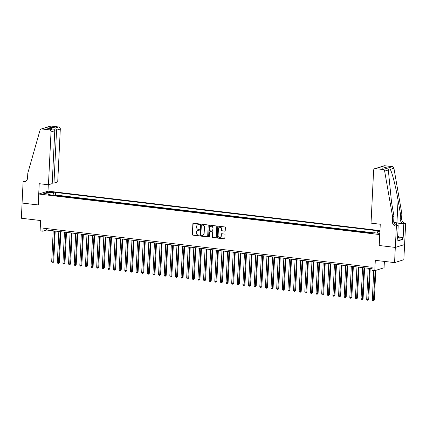 <?xml version="1.0" encoding="UTF-8"?>
<svg xmlns="http://www.w3.org/2000/svg" width="427" height="427" viewBox="0 0 427 427"><rect width="100%" height="100%" fill="white"/><g stroke="black" fill="none" stroke-linecap="round" stroke-linejoin="round"><path stroke-width="0.64" d="M199.692 224.388A0.422 0.384 -107.3 0 0 199.324 223.929L193.458 223.23A0.603 0.55 -107.3 0 0 192.876 223.759L192.353 234.503A0.603 0.55 -107.3 0 0 192.876 235.165L198.742 235.859A0.422 0.384 -107.3 0 0 199.147 235.49A0.422 0.384 -107.3 0 0 198.779 235.026L198.021 234.935A1.938 1.751 -107.3 0 1 196.351 232.816L196.393 231.92A1.938 1.751 -107.3 0 1 198.251 230.222L199.009 230.313A0.422 0.384 -107.3 0 0 199.42 229.939A0.422 0.384 -107.3 0 0 199.051 229.475L198.293 229.384A1.938 1.751 -107.3 0 1 196.617 227.265L196.666 226.374A1.938 1.751 -107.3 0 1 198.523 224.671L199.281 224.762A0.422 0.384 -107.3 0 0 199.692 224.388M224.639 231.167A0.603 0.55 -107.3 0 0 225.221 230.639L225.371 227.623A0.603 0.55 -107.3 0 0 224.848 226.961L218.33 226.187A0.603 0.55 -107.3 0 0 217.749 226.716L217.226 237.46A0.603 0.55 -107.3 0 0 217.749 238.122L224.26 238.896A0.603 0.55 -107.3 0 0 224.842 238.362L225.024 234.727A0.603 0.55 -107.3 0 0 224.501 234.06L221.709 233.729A0.603 0.55 -107.3 0 0 221.127 234.263L221.042 236.067A1.617 1.462 -107.3 0 1 220.044 237.439A1.617 1.462 -107.3 0 1 218.085 235.715L218.432 228.642A1.617 1.462 -107.3 0 1 219.43 227.276A1.617 1.462 -107.3 0 1 221.383 228.995L221.33 230.174A0.603 0.55 -107.3 0 0 221.853 230.836L224.89 231.092A0.603 0.55 -107.3 0 0 224.97 231.092M379.224 245.472L379.672 234.556L38.798 194.029L38.265 204.971L22.092 203.049L21.35 218.245L40.613 220.535L40.111 230.868L42.924 231.204L43.074 228.162L372.13 267.291L371.981 270.328L374.794 270.665L384.065 267.777L384.38 261.409M379.133 245.498L395.306 247.425L394.564 262.621L375.301 260.331L374.794 270.665M208.2 225.584A0.603 0.55 -107.3 0 0 207.677 224.922L201.16 224.143A0.603 0.55 -107.3 0 0 200.578 224.677L200.055 235.416A0.603 0.55 -107.3 0 0 200.578 236.078L207.09 236.852A0.603 0.55 -107.3 0 0 207.671 236.323L208.2 225.584M209.742 225.168L216.259 225.942A0.603 0.55 -107.3 0 1 216.783 226.604L216.259 237.343A0.603 0.55 -107.3 0 1 215.678 237.876L212.886 237.545A0.603 0.55 -107.3 0 1 212.363 236.884L212.577 232.523A0.603 0.55 -107.3 0 0 212.054 231.861L210.207 231.642A0.603 0.55 -107.3 0 0 209.625 232.176L209.401 236.707A0.422 0.384 -107.3 0 1 209.139 237.065A0.422 0.384 -107.3 0 1 208.627 236.617L209.166 225.696A0.603 0.55 -107.3 0 1 209.742 225.168M404.582 244.548L403.841 259.733L394.564 262.621M372.718 233.094L369.552 232.934M366.809 232.608L363.932 232.267M361.183 231.941L358.306 231.599M355.558 231.269L352.681 230.927M349.932 230.601L347.055 230.26M344.306 229.934L341.429 229.593M338.686 229.262L335.803 228.92M333.06 228.594L330.178 228.253M327.434 227.927L324.557 227.586M321.809 227.255L318.932 226.913M316.183 226.588L313.306 226.246M310.557 225.92L307.68 225.579M304.931 225.253L302.054 224.906M299.311 224.581L296.429 224.239M293.685 223.913L290.808 223.572M288.06 223.246L285.183 222.905M282.434 222.574L279.557 222.232M276.808 221.907L273.931 221.565M271.182 221.239L268.305 220.898M265.562 220.567L262.68 220.225M259.936 219.9L257.054 219.558M254.311 219.232L251.434 218.891M248.685 218.565L245.808 218.218M243.059 217.893L240.182 217.551M237.433 217.226L234.556 216.884M231.808 216.558L228.931 216.211M226.187 215.886L223.305 215.544M220.562 215.219L217.679 214.877M214.936 214.551L212.059 214.21M209.31 213.879L206.433 213.537M203.684 213.212L200.807 212.87M198.059 212.545L195.182 212.203M192.433 211.872L189.556 211.53M186.812 211.205L183.93 210.863M181.187 210.538L178.31 210.196M175.561 209.87L172.684 209.524M169.935 209.198L167.058 208.856M164.31 208.531L161.433 208.189M158.684 207.864L155.807 207.522M153.063 207.191L150.181 206.849M147.438 206.524L144.556 206.182M141.812 205.857L138.935 205.515M136.186 205.184L133.309 204.843M130.561 204.517L127.684 204.175M124.935 203.85L122.058 203.508M119.309 203.183L116.432 202.836M113.689 202.51L110.806 202.168M108.063 201.843L105.181 201.501M102.437 201.176L99.56 200.829M96.812 200.503L93.935 200.162M91.186 199.836L88.309 199.494M85.56 199.169L82.683 198.827M79.934 198.496L77.057 198.155M74.314 197.829L71.432 197.487M68.688 197.162L65.811 196.82M63.063 196.489L59.689 196.089M49.751 192.289L50.989 192.438A1.911 0.304 2.8 0 0 53.674 192.289A1.911 0.304 2.8 0 0 52.542 191.953L51.304 191.808A1.911 0.304 2.8 0 0 48.619 191.953A1.911 0.304 2.8 0 0 49.751 192.289M379.95 230.601L48.075 191.141L38.798 194.029M377.137 233.083L377.778 231.519L379.528 230.975L55.537 192.449L53.781 192.993L52.847 195.278M377.778 231.519L379.891 231.77M379.811 233.398L373.967 232.704L372.211 233.249L48.214 194.728L49.97 194.178L43.784 193.447L47.594 192.262L53.781 192.993M65.31 196.762L65.822 196.601M70.935 197.429L71.442 197.269M76.561 198.096L77.068 197.941M82.187 198.763L82.694 198.608M87.813 199.436L88.32 199.276M93.438 200.103L93.945 199.948M99.064 200.77L99.571 200.615M104.684 201.443L105.191 201.282M110.31 202.11L110.817 201.95M115.936 202.777L116.443 202.622M121.562 203.449L122.069 203.289M127.187 204.117L127.694 203.957M132.813 204.784L133.32 204.629M138.439 205.456L138.946 205.296M144.059 206.124L144.566 205.963M149.685 206.791L150.192 206.636M155.311 207.458L155.818 207.303M160.936 208.13L161.443 207.97M166.562 208.798L167.069 208.643M172.188 209.465L172.695 209.31M177.808 210.137L178.321 209.977M183.434 210.805L183.941 210.644M189.06 211.472L189.567 211.317M194.685 212.144L195.192 211.984M200.311 212.811L200.818 212.651M205.937 213.479L206.444 213.324M211.562 214.151L212.07 213.991M217.183 214.818L217.69 214.658M222.809 215.486L223.316 215.331M228.434 216.153L228.941 215.998M234.06 216.825L234.567 216.665M239.686 217.492L240.193 217.332M245.311 218.16L245.819 218.005M250.937 218.832L251.444 218.672M256.558 219.499L257.065 219.339M262.183 220.167L262.69 220.012M267.809 220.839L268.316 220.679M273.435 221.506L273.942 221.346M279.061 222.173L279.568 222.019M284.686 222.841L285.193 222.686M290.307 223.513L290.819 223.353M295.932 224.18L296.439 224.026M301.558 224.848L302.065 224.693M307.184 225.52L307.691 225.36M312.81 226.187L313.317 226.027M318.435 226.854L318.942 226.7M324.061 227.527L324.568 227.367M329.681 228.194L330.188 228.034M335.307 228.861L335.814 228.707M340.933 229.534L341.44 229.374M346.559 230.201L347.066 230.041M352.184 230.868L352.691 230.713M357.81 231.535L358.317 231.381M363.436 232.208L363.943 232.048M369.056 232.875L369.563 232.715M373.556 232.832L55.409 195L54.571 195.262L57.437 195.822M42.924 231.204L46.682 230.036L372.061 268.722M46.751 228.6L46.682 230.036M55.409 195L55.537 192.449M50.301 194.974L49.97 194.178M48.235 193.975L47.594 192.262M199.281 224.762L199.532 224.682A0.422 0.384 -107.3 0 0 199.548 224.687L198.774 224.597A1.938 1.751 -107.3 0 0 197.984 224.698M197.712 230.249A1.938 1.751 -107.3 0 1 198.502 230.142L199.26 230.233A0.422 0.384 -107.3 0 0 199.276 230.233M193.378 223.225A0.603 0.55 -107.3 0 0 193.127 223.684L192.604 234.423A0.603 0.55 -107.3 0 0 193.121 235.085L198.993 235.784A0.422 0.384 -107.3 0 0 199.003 235.784M201.08 224.143A0.603 0.55 -107.3 0 0 200.829 224.597L200.306 235.341A0.603 0.55 -107.3 0 0 200.829 236.003L207.341 236.777A0.603 0.55 -107.3 0 0 207.421 236.777M201.725 225.05A0.422 0.384 -107.3 0 0 201.32 225.424L200.855 234.85A0.422 0.384 -107.3 0 0 201.224 235.314L202.024 235.41A1.938 1.751 -107.3 0 0 203.887 233.713L204.202 227.265A1.938 1.751 -107.3 0 0 202.526 225.146L201.976 224.976A0.422 0.384 -107.3 0 0 201.715 225.05M202.814 235.309A1.938 1.751 -107.3 0 0 204.133 233.633L203.887 233.713M201.976 224.976L202.777 225.072A1.938 1.751 -107.3 0 1 204.453 227.191L204.133 233.633M210.127 231.637A0.603 0.55 -107.3 0 1 210.458 231.562L212.304 231.786A0.603 0.55 -107.3 0 1 212.827 232.448L212.614 236.804A0.603 0.55 -107.3 0 0 213.137 237.465L215.929 237.796A0.603 0.55 -107.3 0 0 216.003 237.802M209.668 225.162A0.603 0.55 -107.3 0 0 209.411 225.621L208.878 236.537A0.422 0.384 -107.3 0 0 209.262 237.006M212.801 228.007A1.617 1.462 -107.3 0 0 210.842 226.283A1.617 1.462 -107.3 0 0 209.844 227.655L209.721 230.148A0.603 0.55 -107.3 0 0 210.244 230.81L212.096 231.028A0.603 0.55 -107.3 0 0 212.678 230.495L213.052 227.927A1.617 1.462 -107.3 0 0 210.97 226.251M212.427 230.954A0.603 0.55 -107.3 0 0 212.929 230.42L212.678 230.495M213.052 227.927L212.929 230.42M219.558 227.244A1.617 1.462 -107.3 0 1 221.634 228.92L221.581 230.094A0.603 0.55 -107.3 0 0 222.104 230.761L224.89 231.092M220.167 237.391A1.617 1.462 -107.3 0 0 221.293 235.987L221.042 236.067M221.629 233.729A0.603 0.55 -107.3 0 0 221.378 234.183L221.293 235.987M218.25 226.182A0.603 0.55 -107.3 0 0 218 226.641L217.476 237.38A0.603 0.55 -107.3 0 0 218 238.042L224.511 238.816A0.603 0.55 -107.3 0 0 224.591 238.821M53.204 230.81L51.683 261.959L53.711 261.932L55.222 231.05M53.711 261.932L52.815 262.808L54.608 230.975M52.815 262.808L52.254 262.744L51.683 261.959M397.665 236.387L398.418 236.473L399.112 237.567L398.989 239.995L397.879 240.075M399.112 237.567L397.601 237.668M52.233 182.852L53.973 183.06L57.72 181.897L60.308 129.007L56.561 130.171L54.576 129.936M53.973 183.06L56.561 130.171L55.713 127.913L58.707 126.979L51.032 126.066L41.755 128.954A1.852 1.676 -107.3 0 0 40.053 130.144L27.798 173.154L27.563 178.016A4.318 3.907 72.7 0 1 24.905 181.667A4.318 3.907 72.7 0 1 23.416 181.806L23.106 181.769L22.065 203.044L38.265 204.933M38.179 204.96L39.22 183.685L48.448 184.779L51.032 131.89A1.852 1.676 -107.3 0 0 49.436 129.867L41.755 128.954M23.106 181.769L25.721 181.294M47.989 191.168L48.299 184.763M48.448 184.779L52.195 183.615L54.779 130.726L51.032 131.89M41.12 129.013L50.391 126.125A1.852 1.676 72.7 0 1 51.032 126.066M58.707 126.979A1.852 1.676 72.7 0 1 60.308 129.007M25.572 181.384A4.318 3.907 72.7 0 1 24.787 181.379L23.416 181.806M49.436 129.867L52.852 128.959L48.587 128.479M48.182 128.404L52.43 128.933C53.893 129.029 54.677 129.627 54.779 130.726M47.76 128.378L51.043 127.358L51.848 128.837M371.036 223.134L373.62 170.25A1.852 1.676 -107.3 0 1 375.397 168.622L383.078 169.54L392.349 166.653A1.852 1.676 72.7 0 1 393.924 168.233L401.85 213.639L401.61 218.501A4.318 3.907 -107.3 0 0 405.34 223.225L405.65 223.262L404.609 244.543L395.333 247.425L379.219 245.509L380.26 224.234L371.036 223.134M401.85 213.639L400.478 214.066L398.044 200.146C395.792 186.818 392.109 172.289 390.257 169.375C389.227 168.526 388.581 168.729 388.314 169.978L391.516 202.174L393.945 216.099L393.71 220.962A4.318 3.907 -107.3 0 0 397.441 225.686L396.064 226.113L396.373 226.15L395.333 247.425M393.945 216.099L392.573 216.526L392.338 221.389A4.318 3.907 -107.3 0 0 396.064 226.113M398.044 200.146L396.939 222.819L403.969 223.652A4.318 3.907 -107.3 0 1 400.238 218.928L400.478 214.066M384.674 165.74L380.756 166.818L384.033 165.799A1.852 1.676 72.7 0 1 384.674 165.74L392.349 166.653M388.314 169.978L384.647 171.12L392.573 216.526M398.695 236.916L403.168 237.444L398.813 237.102M397.537 239.029L397.927 239.077L397.841 240.903L402.677 239.398L402.768 237.572M397.927 239.077L397.526 239.2L398.194 225.584L396.373 226.15M405.65 223.262L403.835 223.828L396.491 222.958A6.933 1.105 2.8 0 0 393.966 222.739M403.168 237.444L403.835 223.828M396.939 222.819A8.033 1.281 2.8 0 0 393.907 222.563M396.283 225.355L398.194 225.584M384.647 171.12A1.852 1.676 -107.3 0 0 383.078 169.54M402.677 239.398L399.042 238.965M380.756 166.818L379.395 167.784M381.679 166.674L386.344 167.229L382.8 168.19M386.344 167.229L382.736 168.211M383.062 168.249L378.231 167.646L374.762 168.681M58.83 231.477L57.303 262.626L58.712 262.797L59.337 262.6L60.847 231.717M59.337 262.6L58.44 263.475L60.234 231.647M58.44 263.475L57.875 263.411L57.303 262.626M64.456 232.149L62.929 263.299L64.963 263.272L66.473 232.389M64.963 263.272L64.066 264.148L65.859 232.315M64.066 264.148L63.5 264.078L62.929 263.299M70.081 232.816L68.555 263.966L70.588 263.939L72.099 233.057M70.588 263.939L69.692 264.815L71.485 232.982M69.692 264.815L69.126 264.751L68.555 263.966M75.702 233.484L74.181 264.633L75.584 264.804L76.214 264.607L77.725 233.724M76.214 264.607L75.312 265.482L77.111 233.654M75.312 265.482L74.752 265.418L74.181 264.633M81.327 234.156L79.806 265.306L81.84 265.274L83.35 234.396M81.84 265.274L80.938 266.154L82.737 234.322M80.938 266.154L80.377 266.085L79.806 265.306M86.953 234.823L85.432 265.973L87.466 265.946L88.971 235.063M87.466 265.946L86.564 266.822L88.362 234.989M86.564 266.822L86.003 266.752L85.432 265.973M92.579 235.49L91.058 266.64L92.462 266.811L93.086 266.613L94.597 235.731M93.086 266.613L92.189 267.489L93.983 235.661M92.189 267.489L91.629 267.425L91.058 266.64M98.205 236.163L96.678 267.313L98.712 267.281L100.222 236.403M98.712 267.281L97.815 268.161L99.608 236.328M97.815 268.161L97.249 268.092L96.678 267.313M103.83 236.83L102.304 267.98L104.337 267.953L105.848 237.07M104.337 267.953L103.441 268.829L105.234 236.996M103.441 268.829L102.875 268.759L102.304 267.98M109.451 237.497L107.93 268.647L109.963 268.62L111.474 237.738M109.963 268.62L109.061 269.496L110.86 237.663M109.061 269.496L108.501 269.432L107.93 268.647M115.076 238.165L113.555 269.314L114.959 269.485L115.589 269.288L117.099 238.405M115.589 269.288L114.687 270.168L116.486 238.335M114.687 270.168L114.126 270.099L113.555 269.314M120.702 238.837L119.181 269.987L121.215 269.96L122.725 239.077M121.215 269.96L120.313 270.835L122.111 239.003M120.313 270.835L119.752 270.766L119.181 269.987M126.328 239.504L124.807 270.654L126.835 270.627L128.346 239.744M126.835 270.627L125.938 271.503L127.732 239.67M125.938 271.503L125.378 271.439L124.807 270.654M131.954 240.171L130.427 271.321L131.836 271.492L132.461 271.294L133.971 240.412M132.461 271.294L131.564 272.17L133.357 240.342M131.564 272.17L130.998 272.106L130.427 271.321M137.579 240.844L136.053 271.994L138.086 271.962L139.597 241.084M138.086 271.962L137.19 272.842L138.983 241.009M137.19 272.842L136.624 272.773L136.053 271.994M143.205 241.511L141.679 272.661L143.712 272.634L145.223 241.751M143.712 272.634L142.815 273.51L144.609 241.677M142.815 273.51L142.25 273.445L141.679 272.661M148.826 242.178L147.304 273.328L148.708 273.499L149.338 273.301L150.848 242.419M149.338 273.301L148.436 274.177L150.235 242.349M148.436 274.177L147.875 274.113L147.304 273.328M154.451 242.851L152.93 274.001L154.964 273.969L156.474 243.091M154.964 273.969L154.062 274.849L155.86 243.016M154.062 274.849L153.501 274.78L152.93 274.001M160.077 243.518L158.556 274.668L160.589 274.641L162.1 243.758M160.589 274.641L159.687 275.516L161.486 243.684M159.687 275.516L159.127 275.447L158.556 274.668M165.703 244.185L164.181 275.335L165.585 275.506L166.21 275.308L167.72 244.425M166.21 275.308L165.313 276.184L167.106 244.356M165.313 276.184L164.753 276.12L164.181 275.335M171.328 244.858L169.802 276.007L171.835 275.975L173.346 245.098M171.835 275.975L170.939 276.856L172.732 245.023M170.939 276.856L170.373 276.787L169.802 276.007M176.954 245.525L175.428 276.675L177.461 276.648L178.972 245.765M177.461 276.648L176.564 277.523L178.358 245.69M176.564 277.523L175.999 277.454L175.428 276.675M182.58 246.192L181.053 277.342L183.087 277.315L184.597 246.432M183.087 277.315L182.19 278.19L183.984 246.358M182.19 278.19L181.624 278.126L181.053 277.342M188.2 246.859L186.679 278.009L188.083 278.18L188.713 277.982L190.223 247.1M188.713 277.982L187.811 278.858L189.609 247.03M187.811 278.858L187.25 278.794L186.679 278.009M193.826 247.532L192.305 278.682L194.338 278.655L195.849 247.772M194.338 278.655L193.436 279.53L195.235 247.697M193.436 279.53L192.876 279.461L192.305 278.682M199.452 248.199L197.931 279.349L199.964 279.322L201.469 248.439M199.964 279.322L199.062 280.197L200.861 248.365M199.062 280.197L198.502 280.133L197.931 279.349M205.077 248.866L203.556 280.016L204.96 280.187L205.584 279.989L207.095 249.106M205.584 279.989L204.688 280.865L206.481 249.037M204.688 280.865L204.127 280.801L203.556 280.016M210.703 249.539L209.177 280.688L211.21 280.656L212.721 249.779M211.21 280.656L210.314 281.537L212.107 249.704M210.314 281.537L209.748 281.468L209.177 280.688M216.329 250.206L214.802 281.356L216.836 281.329L218.346 250.446M216.836 281.329L215.939 282.204L217.733 250.371M215.939 282.204L215.373 282.135L214.802 281.356M221.949 250.873L220.428 282.023L221.837 282.194L222.462 281.996L223.972 251.113M222.462 281.996L221.56 282.871L223.358 251.044M221.56 282.871L220.999 282.807L220.428 282.023M227.575 251.546L226.054 282.695L228.087 282.663L229.598 251.786M228.087 282.663L227.185 283.544L228.984 251.711M227.185 283.544L226.625 283.475L226.054 282.695M233.201 252.213L231.68 283.363L233.713 283.336L235.224 252.453M233.713 283.336L232.811 284.211L234.61 252.378M232.811 284.211L232.251 284.142L231.68 283.363M238.826 252.88L237.305 284.03L238.709 284.201L239.333 284.003L240.844 253.12M239.333 284.003L238.437 284.878L240.23 253.046M238.437 284.878L237.876 284.814L237.305 284.03M244.452 253.547L242.926 284.697L244.335 284.868L244.959 284.67L246.47 253.787M244.959 284.67L244.063 285.551L245.856 253.718M244.063 285.551L243.497 285.482L242.926 284.697M250.078 254.22L248.551 285.369L250.585 285.343L252.095 254.46M250.585 285.343L249.688 286.218L251.482 254.385M249.688 286.218L249.122 286.149L248.551 285.369M255.704 254.887L254.177 286.037L256.211 286.01L257.721 255.127M256.211 286.01L255.314 286.885L257.107 255.052M255.314 286.885L254.748 286.821L254.177 286.037M261.324 255.554L259.803 286.704L261.207 286.875L261.836 286.677L263.347 255.794M261.836 286.677L260.934 287.552L262.733 255.725M260.934 287.552L260.374 287.488L259.803 286.704M266.95 256.227L265.429 287.376L267.462 287.35L268.973 256.467M267.462 287.35L266.56 288.225L268.359 256.392M266.56 288.225L266 288.156L265.429 287.376M272.575 256.894L271.054 288.044L273.088 288.017L274.598 257.134M273.088 288.017L272.186 288.892L273.985 257.059M272.186 288.892L271.625 288.828L271.054 288.044M278.201 257.561L276.68 288.711L278.084 288.882L278.708 288.684L280.219 257.801M278.708 288.684L277.812 289.559L279.605 257.732M277.812 289.559L277.251 289.495L276.68 288.711M283.827 258.234L282.3 289.383L284.334 289.351L285.844 258.474M284.334 289.351L283.437 290.232L285.231 258.399M283.437 290.232L282.871 290.163L282.3 289.383M289.453 258.901L287.926 290.05L289.96 290.024L291.47 259.141M289.96 290.024L289.063 290.899L290.856 259.066M289.063 290.899L288.497 290.83L287.926 290.05M295.078 259.568L293.552 290.718L294.961 290.888L295.585 290.691L297.096 259.808M295.585 290.691L294.689 291.566L296.482 259.739M294.689 291.566L294.123 291.502L293.552 290.718M300.699 260.24L299.178 291.39L301.211 291.358L302.722 260.481M301.211 291.358L300.309 292.239L302.108 260.406M300.309 292.239L299.749 292.169L299.178 291.39M306.324 260.908L304.803 292.057L306.837 292.031L308.347 261.148M306.837 292.031L305.935 292.906L307.734 261.073M305.935 292.906L305.374 292.837L304.803 292.057M311.95 261.575L310.429 292.725L312.463 292.698L313.968 261.815M312.463 292.698L311.561 293.573L313.359 261.74M311.561 293.573L311 293.509L310.429 292.725M317.576 262.242L316.055 293.392L317.458 293.562L318.083 293.365L319.593 262.482M318.083 293.365L317.186 294.246L318.98 262.413M317.186 294.246L316.626 294.176L316.055 293.392M323.202 262.915L321.675 294.064L323.709 294.038L325.219 263.155M323.709 294.038L322.812 294.913L324.605 263.08M322.812 294.913L322.246 294.843L321.675 294.064M328.827 263.582L327.301 294.731L329.334 294.705L330.845 263.822M329.334 294.705L328.438 295.58L330.231 263.747M328.438 295.58L327.872 295.516L327.301 294.731M334.448 264.249L332.927 295.399L334.336 295.569L334.96 295.372L336.471 264.489M334.96 295.372L334.058 296.247L335.857 264.42M334.058 296.247L333.498 296.183L332.927 295.399M340.073 264.921L338.552 296.071L340.586 296.039L342.096 265.162M340.586 296.039L339.684 296.92L341.483 265.087M339.684 296.92L339.123 296.85L338.552 296.071M345.699 265.589L344.178 296.738L346.212 296.712L347.722 265.829M346.212 296.712L345.31 297.587L347.108 265.754M345.31 297.587L344.749 297.518L344.178 296.738M351.325 266.256L349.804 297.406L351.207 297.576L351.832 297.379L353.342 266.496M351.832 297.379L350.935 298.254L352.729 266.427M350.935 298.254L350.375 298.19L349.804 297.406M356.951 266.928L355.424 298.078L357.458 298.046L358.968 267.169M357.458 298.046L356.561 298.927L358.354 267.094M356.561 298.927L355.995 298.857L355.424 298.078M362.576 267.596L361.05 298.745L363.083 298.719L364.594 267.836M363.083 298.719L362.187 299.594L363.98 267.761M362.187 299.594L361.621 299.524L361.05 298.745M368.202 268.263L366.676 299.412L368.085 299.583L368.709 299.386L370.22 268.503M368.709 299.386L367.812 300.261L369.606 268.434M367.812 300.261L367.247 300.197L366.676 299.412M373.748 270.542L372.301 300.085L373.705 300.25L374.335 300.053L375.787 270.355M374.335 300.053L373.433 300.934L375.162 270.553M373.433 300.934L372.872 300.864L372.301 300.085M51.272 192.465L51.304 191.808M52.516 192.513L52.542 191.953M51.043 127.358L55.713 127.913M393.71 220.962L392.338 221.389M400.238 218.928L401.61 218.501M378.397 167.694L375.397 168.622M393.924 168.233L390.257 169.375M403.969 223.652L405.34 223.225M396.373 225.365L396.491 222.958M378.231 167.646L382.902 168.201"/></g></svg>
